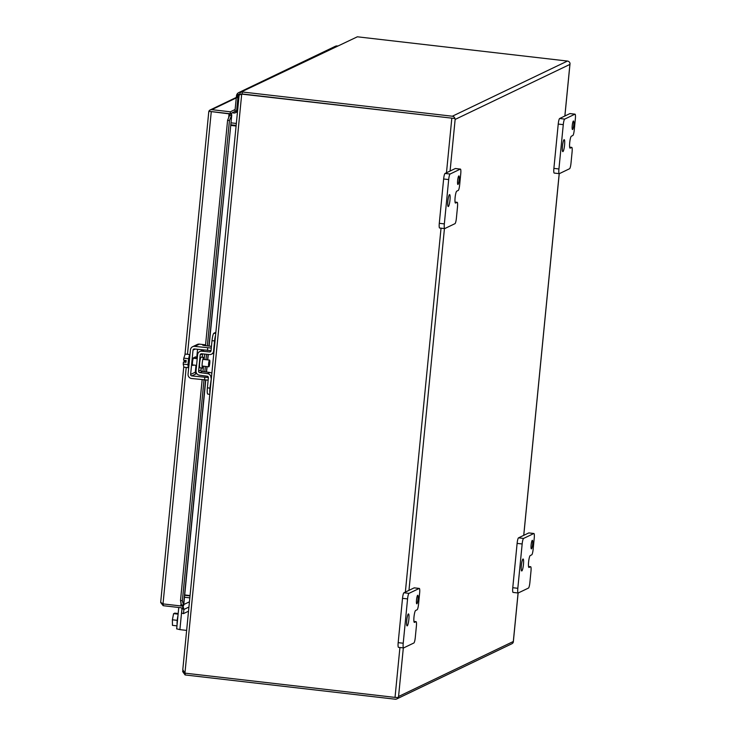 <?xml version="1.0" encoding="UTF-8"?>
<svg xmlns="http://www.w3.org/2000/svg" width="736" height="736" viewBox="0 0 736 736"><rect width="100%" height="100%" fill="white"/><g stroke="black" fill="none" stroke-linecap="round" stroke-linejoin="round"><path stroke-width="1.1" d="M202.952 371.551L203.476 366.188A5.373 0.883 -83.4 0 1 202.639 368.083A5.373 0.883 -83.4 0 1 202.547 368.101A5.373 0.883 -83.4 0 1 202.244 362.94A5.373 0.883 -83.4 0 1 203.679 357.448A5.373 0.883 -83.4 0 1 203.78 357.429A5.373 0.883 -83.4 0 1 204.231 359.508M200.072 367.788A5.373 0.883 -83.4 0 1 199.98 367.807A5.373 0.883 -83.4 0 1 199.686 362.646A5.373 0.883 -83.4 0 1 201.121 357.153A5.373 0.883 -83.4 0 1 201.213 357.135A5.373 0.883 -83.4 0 1 201.296 357.172M211.407 377.761L209.953 388.13A6.891 1.141 96.6 0 0 209.889 393.282M215.869 332.295L213.891 333.242A6.891 1.141 96.6 0 0 212.014 340.639L211.02 350.796A1.325 1.297 64.4 0 1 209.622 351.955L201.793 351.192A3.938 3.864 -115.6 0 0 197.616 354.651L196.034 370.852A3.938 3.864 -115.6 0 0 199.438 375.185L207.239 376.225A1.325 1.297 64.4 0 1 208.38 377.688L207.386 387.835A6.891 1.141 96.6 0 0 207.8 394.1L209.788 394.33M210.947 377.982A3.938 3.864 -115.6 0 0 207.534 373.64L199.741 372.6A1.325 1.297 64.4 0 1 198.6 371.146L200.183 354.945A1.325 1.297 64.4 0 1 201.581 353.786L209.41 354.55A3.938 3.864 -115.6 0 0 213.587 351.09L214.581 340.934A6.891 1.141 -83.4 0 1 215.565 335.34M211.848 373.29A3.938 3.864 -115.6 0 0 209.953 372.49L202.152 371.45L199.741 372.6M198.6 371.146L201.011 369.987L201.213 367.945M202.262 357.254L202.584 353.887M201.011 369.987A1.325 1.297 -115.6 0 0 202.152 371.45M204.212 350.032L202.713 350.18A3.938 3.864 -115.6 0 0 202.188 350.391L199.778 351.541M240.074 94.521L239.347 94.438L240.782 92.184A4.232 4.158 -115.6 0 0 238.777 92.58L243.598 90.27A4.232 4.158 64.4 0 1 245.603 89.875A4.232 4.158 -115.6 0 0 243.598 90.27L248.428 87.952A4.232 4.158 64.4 0 1 250.433 87.566A4.232 4.158 -115.6 0 0 248.428 87.952L253.248 85.643A4.232 4.158 64.4 0 1 255.254 85.247A4.232 4.158 -115.6 0 0 253.248 85.643L258.078 83.334A4.232 4.158 64.4 0 1 260.084 82.938A4.232 4.158 -115.6 0 0 258.078 83.334L262.899 81.015A4.232 4.158 64.4 0 1 264.905 80.62A4.232 4.158 -115.6 0 0 262.899 81.015L267.729 78.706A4.232 4.158 64.4 0 1 269.735 78.31A4.232 4.158 -115.6 0 0 267.729 78.706L272.55 76.397A4.232 4.158 64.4 0 1 274.556 76.001A4.232 4.158 -115.6 0 0 272.55 76.397L277.38 74.078A4.232 4.158 64.4 0 1 279.386 73.683A4.232 4.158 -115.6 0 0 277.38 74.078L282.201 71.769A4.232 4.158 64.4 0 1 284.206 71.374A4.232 4.158 -115.6 0 0 282.201 71.769L287.031 69.451A4.232 4.158 64.4 0 1 289.036 69.055A4.232 4.158 -115.6 0 0 287.031 69.451L291.852 67.142A4.232 4.158 64.4 0 1 293.857 66.746A4.232 4.158 -115.6 0 0 291.852 67.142L296.682 64.832A4.232 4.158 64.4 0 1 298.687 64.437A4.232 4.158 -115.6 0 0 296.682 64.832L301.502 62.514A4.232 4.158 64.4 0 1 303.508 62.118A4.232 4.158 -115.6 0 0 301.502 62.514L306.332 60.205A4.232 4.158 64.4 0 1 308.338 59.809A4.232 4.158 -115.6 0 0 306.332 60.205L311.153 57.886A4.232 4.158 64.4 0 1 313.159 57.5A4.232 4.158 -115.6 0 0 311.153 57.886L315.983 55.577A4.232 4.158 64.4 0 1 317.989 55.182A4.232 4.158 -115.6 0 0 315.983 55.577L320.804 53.268A4.232 4.158 64.4 0 1 322.81 52.872A4.232 4.158 -115.6 0 0 320.804 53.268L325.625 50.95A4.232 4.158 64.4 0 1 327.64 50.554A4.232 4.158 -115.6 0 0 325.625 50.95L330.455 48.64A4.232 4.158 64.4 0 1 332.46 48.245A4.232 4.158 -115.6 0 0 330.455 48.64L335.276 46.322A4.232 4.158 64.4 0 1 337.281 45.936M238.777 92.58A4.232 4.158 -115.6 0 0 236.458 95.919L235.014 110.676M232.153 112.801L233.993 113.013A2.447 2.401 -115.6 0 0 236.633 110.86L238.078 96.112A2.585 2.53 64.4 0 1 239.375 94.134M238.712 99.268L238.308 99.884A4.232 4.158 -115.6 0 0 238.639 100.087M230.35 111.798L230.156 113.758L208.868 111.302A2.972 2.916 64.4 0 1 211.802 109.655L230.35 111.798L235.124 109.508M182.169 606.096A2.972 2.916 64.4 0 1 183.347 607.191L181.691 608.221A0.994 0.975 -115.6 0 0 180.955 607.743L163.171 605.691L160.66 602.48L183.779 366.629M160.715 602.324L163.015 603.897L180.798 605.949L181.111 602.802M228.675 117.696L229.052 113.841L208.858 111.302L208.776 112.185L208.858 111.302L231.509 114.034L231.536 115.524L229.687 115.276L229.752 113.96L231.509 114.034M229.052 113.841L229.752 113.96L229.687 115.276L227.59 120.299L205.491 345.653M163.171 605.691L163.337 603.934M236.652 110.648L230.156 113.758M205.602 380.098L183.531 605.176L181.672 604.928L181.507 606.068L180.504 600.512L202.152 379.721M183.255 606.142L183.531 605.176L183.255 606.142L180.798 605.949M209.107 346.076L231.766 114.936L208.932 346.049M181.691 608.221L183.899 609.463L183.466 613.622L181.59 613.06L182.013 608.902M204.203 358.8L204.663 354.09M207.35 345.874L229.439 120.548L231.536 115.524M183.531 605.176L182.353 600.76L204.01 379.932M204.81 371.8L205.335 366.399M205.988 359.711L206.522 354.264M229.439 120.548L227.59 120.299M183.347 607.191L183.899 609.463L188.922 607.053M180.504 600.512L182.353 600.76M188.517 611.202L183.466 613.622M452.152 118.192L242.061 93.941L454.903 118.505L455.142 119.425L454.903 118.514L452.226 118.202M185.27 673.182L185.095 674.949L395.186 699.2A2.972 2.916 64.4 0 0 398.13 697.553L398.562 696.504L398.13 697.553L395.03 697.397L184.938 673.146L182.786 669.705L239.126 95.073L242.061 93.941L242.254 91.972L452.346 116.224L567.456 61.051L357.365 36.8L240.782 92.184L357.365 36.8M518.08 592.986L513.231 642.381A2.972 2.916 64.4 0 1 511.87 643.761L396.759 698.933M567.456 61.051A2.972 2.916 -115.6 0 1 570.014 63.333L564.852 116.021M452.346 116.224A2.972 2.916 -115.6 0 1 454.903 118.505L241.712 94.107L184.938 673.146M241.288 94.668L242.061 93.941L241.288 94.668M185.095 674.949L182.666 671.572L183.503 671.664M183.402 671.536L182.666 671.572M182.859 670.468L182.684 671.453M230.764 125.203L236.109 125.819M184.672 595.286L190.017 595.902M230.8 124.798L236.155 125.414M184.708 594.946L190.054 595.562M236.09 126.022L230.745 125.405M189.824 597.862L184.478 597.246M230.994 122.838L236.348 123.455M457.976 184.46A4.306 0.708 96.6 0 0 459.126 180.062A4.306 0.708 96.6 0 0 458.887 175.922A4.306 0.708 96.6 0 0 458.813 175.941A4.306 0.708 96.6 0 0 457.663 180.338A4.306 0.708 96.6 0 0 457.902 184.478A4.306 0.708 96.6 0 0 457.976 184.46M448.334 206.549A6.026 0.994 96.6 0 0 449.944 200.385A6.026 0.994 96.6 0 0 449.613 194.589A6.026 0.994 96.6 0 0 449.512 194.617A6.026 0.994 96.6 0 0 447.902 200.772A6.026 0.994 96.6 0 0 448.233 206.568A6.026 0.994 96.6 0 0 448.334 206.549M457.084 202.336A5.161 0.856 -83.4 0 1 457.176 202.317A5.161 0.856 -83.4 0 1 457.488 207.009L456.403 218.114A5.161 0.856 -83.4 0 1 454.995 223.661L444.737 228.574A5.161 0.856 -83.4 0 1 444.645 228.592A5.161 0.856 -83.4 0 1 444.342 223.891L448.684 179.575A5.161 0.856 -83.4 0 1 450.092 174.027L460.34 169.114A5.161 0.856 -83.4 0 1 460.432 169.096A5.161 0.856 -83.4 0 1 460.745 173.797L459.66 184.883A5.161 0.856 -83.4 0 1 458.252 190.431L456.743 191.148A6.008 0.994 96.6 0 0 455.106 197.598A6.008 0.994 96.6 0 0 455.474 203.072A6.008 0.994 96.6 0 0 455.575 203.053L457.084 202.336L455.05 202.096L457.176 202.317M455.474 168.553A5.161 0.856 96.6 0 0 455.382 168.516A5.161 0.856 96.6 0 0 455.299 168.535L460.34 169.114M450.092 174.027L445.041 173.448L455.299 168.535M445.041 173.448A5.161 0.856 96.6 0 0 443.633 178.995L448.684 179.575M444.342 223.891L439.291 223.312L443.633 178.995M439.291 223.312A5.161 0.856 96.6 0 0 439.604 228.013A5.161 0.856 96.6 0 0 439.696 227.994M416.861 603.796A4.306 0.708 96.6 0 0 418.011 599.389A4.306 0.708 96.6 0 0 417.772 595.258A4.306 0.708 96.6 0 0 417.698 595.268A4.306 0.708 96.6 0 0 416.548 599.674A4.306 0.708 96.6 0 0 416.788 603.805A4.306 0.708 96.6 0 0 416.861 603.796M407.22 625.876A6.026 0.994 96.6 0 0 408.83 619.712A6.026 0.994 96.6 0 0 408.498 613.925A6.026 0.994 96.6 0 0 408.388 613.944A6.026 0.994 96.6 0 0 406.787 620.108A6.026 0.994 96.6 0 0 407.118 625.894A6.026 0.994 96.6 0 0 407.22 625.876M415.969 621.662A5.161 0.856 -83.4 0 1 416.061 621.644A5.161 0.856 -83.4 0 1 416.374 626.345L415.288 637.44A5.161 0.856 -83.4 0 1 413.88 642.988L403.622 647.91A5.161 0.856 -83.4 0 1 403.53 647.928A5.161 0.856 -83.4 0 1 403.218 643.227L407.569 598.911A5.161 0.856 -83.4 0 1 408.977 593.363L419.226 588.441A5.161 0.856 -83.4 0 1 419.318 588.432A5.161 0.856 -83.4 0 1 419.63 593.124L418.545 604.21A5.161 0.856 -83.4 0 1 417.137 609.758L415.628 610.484A6.008 0.994 96.6 0 0 413.991 616.934A6.008 0.994 96.6 0 0 414.359 622.408A6.008 0.994 96.6 0 0 414.46 622.389L415.969 621.662L413.936 621.432L416.061 621.644M414.359 587.88A5.161 0.856 96.6 0 0 414.267 587.843A5.161 0.856 96.6 0 0 414.184 587.862L419.226 588.441M408.977 593.363L403.926 592.774L414.184 587.862M403.926 592.774A5.161 0.856 96.6 0 0 402.518 598.322L407.569 598.911M403.218 643.227L398.176 642.648L402.518 598.322M398.176 642.648A5.161 0.856 96.6 0 0 398.489 647.34A5.161 0.856 96.6 0 0 398.581 647.321M572.571 129.536A4.306 0.708 96.6 0 0 573.721 125.129A4.306 0.708 96.6 0 0 573.482 120.998A4.306 0.708 96.6 0 0 573.408 121.008A4.306 0.708 96.6 0 0 572.258 125.414A4.306 0.708 96.6 0 0 572.498 129.545A4.306 0.708 96.6 0 0 572.571 129.536M562.939 151.616A6.026 0.994 96.6 0 0 564.54 145.452A6.026 0.994 96.6 0 0 564.208 139.665A6.026 0.994 96.6 0 0 564.107 139.684A6.026 0.994 96.6 0 0 562.497 145.848A6.026 0.994 96.6 0 0 562.828 151.634A6.026 0.994 96.6 0 0 562.939 151.616M571.679 147.402A5.161 0.856 -83.4 0 1 571.771 147.384A5.161 0.856 -83.4 0 1 572.084 152.085L570.998 163.18A5.161 0.856 -83.4 0 1 569.59 168.728L559.342 173.65A5.161 0.856 -83.4 0 1 559.25 173.659A5.161 0.856 -83.4 0 1 558.937 168.967L563.279 124.651A5.161 0.856 -83.4 0 1 564.687 119.103L574.936 114.181A5.161 0.856 -83.4 0 1 575.028 114.163A5.161 0.856 -83.4 0 1 575.34 118.864L574.255 129.95A5.161 0.856 -83.4 0 1 572.847 135.498L571.338 136.224A6.008 0.994 96.6 0 0 569.71 142.674A6.008 0.994 96.6 0 0 570.069 148.148A6.008 0.994 96.6 0 0 570.179 148.129L571.679 147.402L569.646 147.172L571.771 147.384M570.069 113.62A5.161 0.856 96.6 0 0 569.986 113.583A5.161 0.856 96.6 0 0 569.894 113.602L574.936 114.181M564.687 119.103L559.636 118.514L569.894 113.602M559.636 118.514A5.161 0.856 96.6 0 0 558.228 124.062L563.279 124.651M558.937 168.967L553.886 168.388L558.228 124.062M553.886 168.388A5.161 0.856 96.6 0 0 554.199 173.08A5.161 0.856 96.6 0 0 554.291 173.061M531.456 548.863A4.306 0.708 96.6 0 0 532.606 544.465A4.306 0.708 96.6 0 0 532.367 540.325A4.306 0.708 96.6 0 0 532.294 540.344A4.306 0.708 96.6 0 0 531.144 544.741A4.306 0.708 96.6 0 0 531.383 548.881A4.306 0.708 96.6 0 0 531.456 548.863M521.815 570.943A6.026 0.994 96.6 0 0 523.425 564.788A6.026 0.994 96.6 0 0 523.094 558.992A6.026 0.994 96.6 0 0 522.992 559.02A6.026 0.994 96.6 0 0 521.382 565.174A6.026 0.994 96.6 0 0 521.714 570.97A6.026 0.994 96.6 0 0 521.815 570.943M530.564 566.738A5.161 0.856 -83.4 0 1 530.656 566.72A5.161 0.856 -83.4 0 1 530.969 571.412L529.883 582.516A5.161 0.856 -83.4 0 1 528.476 588.064L518.218 592.977A5.161 0.856 -83.4 0 1 518.135 592.995A5.161 0.856 -83.4 0 1 517.822 588.294L522.164 543.978A5.161 0.856 -83.4 0 1 523.572 538.43L533.821 533.517A5.161 0.856 -83.4 0 1 533.913 533.499A5.161 0.856 -83.4 0 1 534.226 538.2L533.14 549.286A5.161 0.856 -83.4 0 1 531.732 554.834L530.224 555.551A6.008 0.994 96.6 0 0 528.595 562L528.586 562.019A6.008 0.994 96.6 0 0 528.954 567.474A6.008 0.994 96.6 0 0 529.055 567.456L530.564 566.738L528.531 566.499L530.656 566.72M528.954 532.956A5.161 0.856 96.6 0 0 528.871 532.919A5.161 0.856 96.6 0 0 528.779 532.928L533.821 533.517M523.572 538.43L518.521 537.85L528.779 532.928M518.521 537.85A5.161 0.856 96.6 0 0 517.114 543.398L522.164 543.978M517.822 588.294L512.771 587.714L517.114 543.398M512.771 587.714A5.161 0.856 96.6 0 0 513.084 592.416A5.161 0.856 96.6 0 0 513.176 592.397M239.347 94.466L237.673 94.272L237.332 97.814L238.841 97.989M178.176 613.52L174.653 613.116L176.852 613.585L173.595 613.622L178.112 614.137M177.229 620.347L172.39 619.786L173.595 613.622M176.962 625.867L172.445 625.352L172.39 619.786M177.946 615.82A6.891 1.141 96.6 0 0 177.082 624.652M187.689 611.598A1.656 1.619 -115.6 0 0 187.754 611.607L188.471 611.69M176.723 628.848L179.897 629.63L181.958 608.598M186.64 630.402L179.897 629.63M208.601 363.74A3.358 0.552 -83.4 0 1 209.576 360.125A3.358 0.552 -83.4 0 1 209.778 363.179A3.358 0.552 -83.4 0 1 208.803 366.804A3.358 0.552 -83.4 0 1 208.601 363.74M188.057 364.642L183.218 364.081L183.908 367.19L188.361 367.706M186.107 361.118L185.398 361.091L185.297 361.781L185.398 361.091M189.87 354.586L185.196 354.044L183.807 358.147L188.646 358.699M183.218 364.081L183.42 362.038L185.987 362.333L186.171 360.484L183.604 360.189L183.807 358.147M183.42 362.038L186.079 361.413M185.546 361.661A5.161 0.856 96.6 0 0 185.619 361.146L186.098 361.201M189.998 354.439A6.891 1.141 96.6 0 0 188.232 361.762A6.891 1.141 96.6 0 0 188.646 368.018L188.664 368.028M193.669 365.056L192.841 365.452A3.873 0.644 -83.4 0 1 192.768 365.461A3.873 0.644 -83.4 0 1 192.538 361.937A3.873 0.644 -83.4 0 1 193.586 357.788L195.555 356.84A3.873 0.644 -83.4 0 1 195.62 356.831A3.873 0.644 -83.4 0 1 195.951 358.552M205.537 345.23L202.694 345.156L204.019 345.488L211.453 346.343M208.141 380.172L191.544 378.488A3.938 3.864 -115.6 0 1 188.066 374.146L190.449 349.83A3.938 3.864 64.4 0 1 194.69 346.38L199.373 344.135A3.938 3.864 -115.6 0 0 197.285 344.485L192.602 346.73M208.389 377.577L191.792 375.903A1.325 1.297 64.4 0 1 190.624 374.44L193.016 350.124A1.325 1.297 64.4 0 1 194.433 348.965L211.03 350.649M211.287 348.054L194.69 346.38M199.373 344.135L205.574 344.853M197.552 349.324L196.641 358.625M195.988 365.323L195.307 372.195A1.325 1.297 -115.6 0 0 196.475 373.658L196.862 373.704M209.953 388.13L207.386 387.835M214.581 340.934L212.014 340.639M209.953 372.49L207.534 373.64M214.047 350.87L213.587 351.09M202.437 353.869L200.183 354.945M201.793 351.192L204.102 350.088M210.809 351.385L209.622 351.955M215.749 333.454L213.891 333.242M237.627 110.391L236.633 110.86M211.802 109.655L236.256 97.934M163.015 603.897L186.199 367.457M187.487 354.31L211.26 111.789M208.113 354.421L207.58 359.895M206.926 366.583L206.393 372.011M189.437 601.809L183.761 604.532M395.03 697.397L399.924 647.505M405.352 592.094L441.039 228.178M446.476 172.758L451.803 118.358M513.323 641.498L398.562 696.504L403.328 647.901M408.968 590.355L444.443 228.565M450.082 171.028L455.142 119.425L569.903 64.418M559.194 173.659L523.728 535.348M207.46 350.474L207.708 347.88M204.562 379.997L204.82 377.402M195.242 349.057L193.016 350.124M195.307 372.195L190.624 374.44M196.475 373.658L191.792 375.903M202.547 368.101L199.98 367.807M213.836 353.041L211.425 354.191M203.78 357.429L201.213 357.135M235.29 112.801L237.489 111.743M210.229 109.922L236.311 97.419M184.23 362.048L184.405 360.281M184.948 354.78L208.776 111.743M208.288 354.439L207.745 359.913M207.092 366.602L206.558 372.03M205.767 380.116L183.66 605.599M513.323 641.939L518.126 592.995L513.084 592.416M523.774 535.33L559.24 173.659M564.889 116.003L570.004 63.885M455.382 168.516L460.432 169.096M439.604 228.013L444.645 228.592M414.267 587.843L419.318 588.432M398.489 647.34L403.53 647.928M569.986 113.583L575.028 114.163M554.199 173.08L559.25 173.659M528.871 532.919L533.913 533.499M178.765 607.494L176.668 628.912M193.283 358.239L197.22 358.699M202.86 359.343L209.576 360.125M192.51 364.918L196.567 365.387M202.087 366.022L208.803 366.804"/></g></svg>
